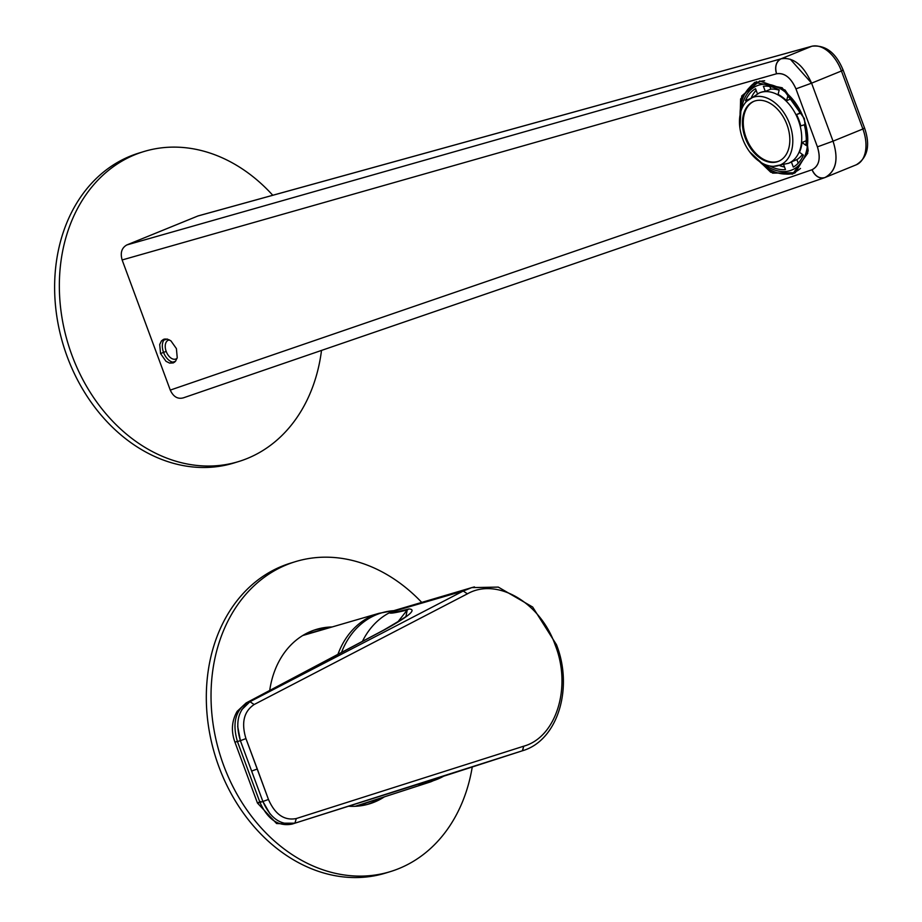 <?xml version="1.0" encoding="UTF-8"?>
<svg xmlns="http://www.w3.org/2000/svg" width="922" height="922" viewBox="0 0 922 922"><rect width="100%" height="100%" fill="white"/><g stroke="black" fill="none" stroke-linecap="round" stroke-linejoin="round"><path stroke-width="1.38" d="M749.598 87.44L756.674 81.643A49.638 33.469 -112.5 0 0 749.598 87.452M785.556 174.039A49.638 33.469 -112.5 0 0 794.591 173.14A49.638 33.469 67.5 0 1 785.556 174.039M739.917 128.054L740.597 98.931L754.622 82.369L782.179 87.763L804.376 118.592L807.764 153.259L792.563 174.108L770.769 172.264L749.655 151.83L772.636 173.14L795.317 172.725L808.191 150.966L804.376 118.592L785.037 90.01L759.682 80.975L741.737 95.934L739.917 128.043M183.432 397.831C177.75 399.376 173.359 396.794 170.27 390.098C173.359 396.794 177.75 399.376 183.432 397.831L824.579 177.692A12.159 9.255 71 0 0 824.971 177.543C836.139 171.434 838.836 159.31 833.039 141.17L817.411 146.863C820.903 158.469 819.128 166.087 812.075 169.729A12.159 9.255 71 0 0 824.579 177.692L824.971 177.543C819.531 178.949 815.232 176.344 812.075 169.729L170.27 390.098L122.142 259.958C120.114 252.824 121.692 247.822 126.867 244.929L781.049 58.801L126.867 244.929C121.692 247.822 120.114 252.824 122.142 259.958L776.578 73.76L122.142 259.958L170.27 390.098L812.075 169.729C819.197 165.845 820.972 158.227 817.411 146.863L795.951 88.858C790.811 77.529 784.357 72.492 776.578 73.76A12.159 9.232 -105.9 0 1 781.049 58.801C793.197 56.876 803.373 65.001 811.591 83.164L790.338 59.25M161.454 340.886L159.713 344.517L160.555 353.575L166.006 361.309L169.671 363.13L175.503 361.297L177.231 357.667L176.402 348.608L170.939 340.875L167.274 339.054L161.454 340.886L159.713 344.517L160.555 353.575L163.54 352.365A12.77 7.756 67.8 0 1 165.003 338.927A12.77 7.756 -112.2 0 0 163.54 352.365A12.77 7.756 -112.2 0 0 174.535 362.219A12.77 7.756 67.8 0 1 163.54 352.365L160.555 353.575L166.006 361.309L169.671 363.13L173.324 362.899L175.503 361.297L177.231 357.667L176.402 348.608L170.939 340.875L167.274 339.054L163.632 339.284L161.454 340.886M842.178 70.406L843.157 70.176L841.429 70.994L862.888 128.999L833.039 141.17L817.411 146.863L795.951 88.858L811.591 83.164L833.039 141.17L811.591 83.164L795.951 88.858C791.018 77.702 784.564 72.665 776.578 73.76C774.664 66.649 776.151 61.659 781.049 58.801L811.66 46.319L781.049 58.801L785.774 58.328M855.581 165.061A32.42 19.685 -112.2 0 0 856.261 164.808A32.42 19.685 -112.2 0 0 862.888 128.999L833.039 141.17C838.766 159.172 836.081 171.296 824.971 177.543L825.593 177.312M198.069 215.921L126.867 244.929L198.069 215.921L811.994 46.204A4.864 3.849 74.5 0 0 811.66 46.319L197.734 216.036L811.66 46.319A32.42 19.685 -112.2 0 1 841.429 70.994L811.591 83.164L841.429 70.994A32.42 19.685 -112.2 0 0 811.66 46.319A4.864 3.849 74.5 0 1 811.994 46.204C825.593 44.763 835.977 52.75 843.157 70.176L841.429 70.994L862.888 128.999L864.617 128.181L862.888 128.999A32.42 19.685 -112.2 0 1 856.261 164.808L824.579 177.692M169.556 339.964A10.13 6.154 -112.2 0 0 166.19 351.432L163.54 352.365L166.19 351.432A10.13 6.154 -112.2 0 0 177.082 358.243M812.593 46.1A4.864 3.849 74.5 0 0 811.994 46.204M863.637 128.412L864.617 128.181C870.472 145.434 867.683 157.65 856.261 164.808M268.463 799.466L257.284 769.006L251.718 771.046L257.284 769.006L245.955 738.603L268.463 799.466L262.885 801.472L240.388 740.666L245.955 738.603C241.149 722.813 243.881 711.45 254.126 704.535L467.396 593.837C496.774 577.126 540.384 602.239 555.286 645.273C571.951 687.57 556.012 737.289 523.754 746.186C556.012 737.289 571.951 687.57 555.286 645.273C540.384 602.239 496.774 577.126 467.396 593.837L463.247 591.025L390.317 612.312C389.741 613.441 395.941 612.323 408.907 608.946C416.202 609.338 411.857 614.686 384.336 629.864C411.857 614.686 416.202 609.338 408.907 608.946L407.224 609.995L397.739 622.05L407.224 609.995L408.907 608.946C395.941 612.323 389.741 613.441 390.317 612.312L463.247 591.025L467.396 593.837L254.126 704.535C243.881 711.45 241.149 722.813 245.955 738.603L240.388 740.666L262.885 801.472L268.463 799.466C275.067 814.483 284.345 820.845 296.296 818.54L523.754 746.186L296.296 818.54C284.345 820.845 275.067 814.483 268.463 799.466M383.31 630.302L246.139 702.944L237.161 711.335C232.171 720.047 231.122 729.394 234.015 739.375L234.891 742.072L237.438 741.542C232.16 723.436 235.398 710.436 247.119 702.529L249.966 701.7L254.126 704.535L249.966 701.7C238.141 709.64 234.949 722.629 240.388 740.666L237.438 741.542L259.958 802.417L262.885 801.472L259.958 802.417C267.703 819.508 278.409 826.734 292.09 824.084L467.88 768.36L292.09 824.084L294.902 823.173L296.296 818.54L294.902 823.173C281.129 825.847 270.457 818.609 262.885 801.472L270.065 813.942M469.863 767.646L292.067 824.095L276.6 823.542L257.457 803.062L234.891 742.072L237.438 741.542L259.958 802.417C256.443 803.523 256.662 803.235 260.615 801.541C256.662 803.235 256.443 803.523 259.958 802.417C267.703 819.508 278.409 826.734 292.09 824.084L522.348 750.796L523.754 746.186L522.555 750.739C557.626 740.539 573.657 688.296 556.473 644.697L532.674 607.045L498.283 587.095L471.764 587.614L474.461 586.911M241.679 709.79L249.966 701.7L247.119 702.529L384.336 629.864L247.119 702.529C235.398 710.436 232.16 723.436 237.438 741.542L240.388 740.666L237.669 726.271M471.764 587.614L463.247 591.025L249.966 701.7L463.247 591.025L471.764 587.614L394.143 610.56A86.507 68.631 72.9 0 0 390.225 612.346L389.568 612.681C389.464 613.787 395.342 612.899 407.224 609.995L406.06 615.85L407.224 609.995C395.342 612.899 389.464 613.787 389.568 612.681A86.507 68.631 72.9 0 0 362.438 641.355A86.507 68.631 72.9 0 1 389.568 612.681L390.225 612.346A86.507 68.631 72.9 0 1 394.143 610.56M448.691 774.572A86.507 68.631 72.9 0 1 444.565 775.598A86.507 68.631 72.9 0 0 448.057 774.757L522.348 750.796L450.305 774.088A86.507 68.631 72.9 0 1 450.086 774.157L294.902 823.173L283.63 823.196M448.749 774.561L461.219 770.331M272.762 195.268A162.088 128.573 72.9 0 0 143.521 151.657L138.807 153.098A162.088 128.573 72.9 0 0 130.256 156.152A162.088 128.573 72.9 0 0 65.289 351.259A162.088 128.573 72.9 0 0 234.061 462.959L238.775 461.507A162.088 128.573 72.9 0 0 247.327 458.453A162.088 128.573 72.9 0 0 321.513 350.429M143.521 151.657A162.088 128.573 72.9 0 0 134.969 154.7A162.088 128.573 72.9 0 0 70.014 349.807A162.088 128.573 72.9 0 0 238.775 461.507M421.585 602.25A162.088 128.573 72.9 0 0 295.213 561.717L290.488 563.169A162.088 128.573 72.9 0 0 281.936 566.223A162.088 128.573 72.9 0 0 216.981 761.33A162.088 128.573 72.9 0 0 385.753 873.03L390.467 871.578A162.088 128.573 72.9 0 0 399.019 868.524A162.088 128.573 72.9 0 0 472.248 766.989M295.213 561.717A162.088 128.573 72.9 0 0 286.661 564.771A162.088 128.573 72.9 0 0 221.695 759.878A162.088 128.573 72.9 0 0 390.467 871.578M367.256 804.468A91.174 72.319 72.9 0 0 369.722 803.523A91.174 72.319 72.9 0 0 379.461 798.44M332.185 626.96A91.174 72.319 72.9 0 0 316.05 629.496A91.174 72.319 72.9 0 0 311.233 631.213A91.174 72.319 72.9 0 0 269.72 690.463M348.309 806.208A91.174 72.319 72.9 0 0 369.63 803.8A91.174 72.319 72.9 0 0 374.436 802.082A91.174 72.319 72.9 0 0 384.405 796.839M327.183 628.412A91.174 72.319 72.9 0 0 313.699 630.279M778.975 161.096A32.42 21.851 67.5 0 1 766.816 160.831A32.42 21.851 67.5 0 1 744.204 131.12A32.42 21.851 67.5 0 1 754.115 101.236M766.274 101.512A32.42 21.851 67.5 0 1 788.955 131.535A32.42 21.851 67.5 0 1 778.56 161.281A32.42 21.851 67.5 0 1 765.986 161.177A32.42 21.851 67.5 0 1 743.305 131.155A32.42 21.851 67.5 0 1 753.7 101.397A32.42 21.851 67.5 0 1 766.274 101.512M739.467 121.497A36.465 24.583 67.5 0 1 746.601 101.385A36.465 24.583 67.5 0 1 775.967 103.644A36.465 24.583 67.5 0 1 792.805 141.181A36.465 24.583 67.5 0 1 773.57 166.317A36.465 24.583 67.5 0 1 739.467 121.497M806.266 140.72L802.036 142.472A38.09 25.678 67.5 0 1 799.478 152.28L803.362 155.15A43.565 29.366 -112.5 0 1 793.289 167.078L791.376 161.892A38.09 25.678 67.5 0 1 789.036 163.079A38.09 25.678 67.5 0 1 788.748 163.182M791.376 161.892L796.896 159.598A38.09 25.678 67.5 0 0 802.428 154.458M759.544 92.834A38.09 25.678 67.5 0 1 759.82 92.719A38.09 25.678 67.5 0 1 765.306 91.416L770.827 89.123A38.09 25.678 67.5 0 1 779.159 90.218M765.306 91.416L763.381 86.242A43.565 29.366 -112.5 0 1 779.228 89.941L778.076 94.401A38.09 25.678 67.5 0 1 786.581 100.694L787.745 96.234A43.565 29.366 -112.5 0 1 800.089 113.383L796.527 114.512A38.09 25.678 67.5 0 1 800.745 125.911L804.307 124.781A43.565 29.366 -112.5 0 1 805.909 145.342L802.036 142.472M796.527 114.512L799.95 113.095M786.581 100.694L790.523 99.057M779.954 165.764A43.565 29.366 -112.5 0 0 784.518 166.997M769.812 165.972A43.565 29.366 -112.5 0 0 785.463 169.556L783.746 164.923M798.222 163.182L796.896 159.598M769.858 86.507L770.827 89.123M756.144 90.31A43.565 29.366 -112.5 0 0 751.499 97.259M757.423 93.767L755.556 88.719A43.565 29.366 -112.5 0 0 745.495 100.648L749.01 99.184M745.495 100.648L746.555 101.432M741.472 109.626A45.581 30.737 67.5 0 1 777.062 86.956A45.581 30.737 67.5 0 1 807.764 140.202A45.581 30.737 67.5 0 1 764.108 164.128M740.066 114.835A48.624 32.789 67.5 0 1 740.066 114.282A48.624 32.789 67.5 0 1 756.974 82.496A48.624 32.789 67.5 0 1 764.638 80.79M800.492 168.426A48.624 32.789 67.5 0 1 794.268 172.31A48.624 32.789 67.5 0 1 759.417 161.454M420.847 783.135A87.809 69.657 72.9 0 0 443.805 776.117L444.784 775.552M341.509 652.442A87.809 69.657 -107.1 0 1 392.968 610.733L393.913 610.664M337.936 654.332A88.155 69.922 -107.1 0 1 378.988 613.314L392.968 610.733M416.732 784.449A88.155 69.922 72.9 0 0 430.793 781.821L443.805 776.117M358.474 805.989A90.333 71.662 72.9 0 0 363.153 803.719M310.726 633.207A90.333 71.662 72.9 0 0 305.585 633.944M746.601 101.385L759.267 92.949A38.09 25.678 67.5 0 1 787.526 102.457A38.09 25.678 67.5 0 1 801.725 138.404A38.09 25.678 67.5 0 1 788.483 163.309L773.57 166.317M843.157 70.176L864.617 128.181M383.356 630.279C401.6 619.653 409.207 614.813 406.153 615.735M430.793 781.821L355.212 806.289M378.988 613.314L302.716 635.535M321.87 629.957L305.113 634.152M357.967 806.093L374.194 800.146M302.946 635.408L303.799 635.223M355.466 806.277L356.272 805.943"/></g></svg>
